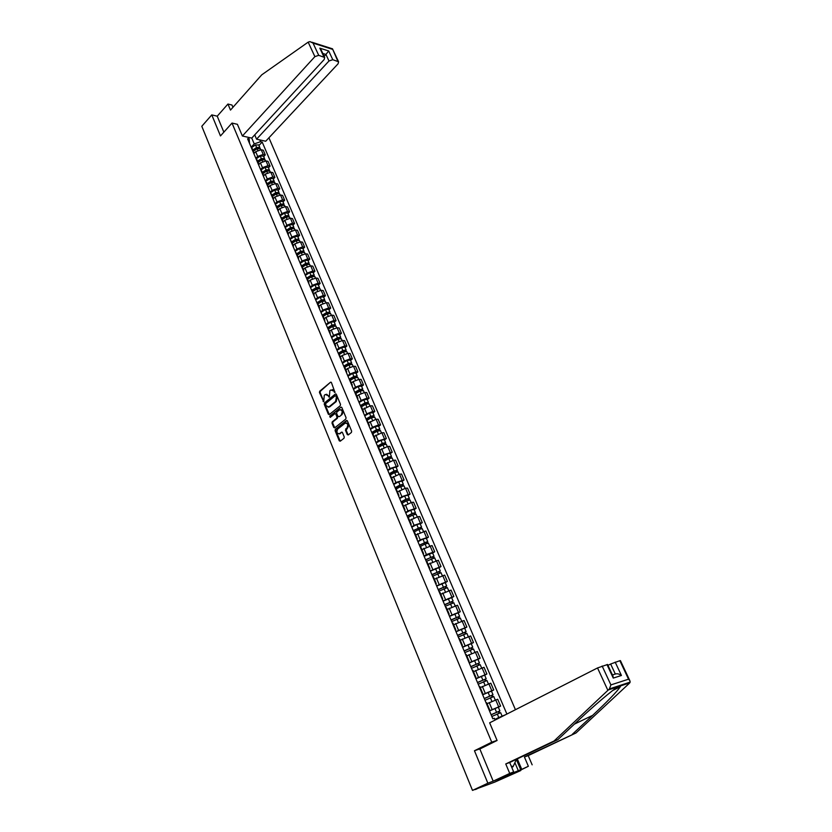 <?xml version="1.0" encoding="UTF-8"?>
<svg xmlns="http://www.w3.org/2000/svg" width="832" height="832" viewBox="0 0 832 832"><rect width="100%" height="100%" fill="white"/><g stroke="black" fill="none" stroke-linecap="round" stroke-linejoin="round"><path stroke-width="1.25" d="M334.984 392.475L331.438 382.585L330.554 382.2L319.696 391.227L319.446 392.558L323.721 401.721L324.272 395.346L325.343 394.472L328.203 395.71L329.316 397.134L329.867 390.728L330.772 389.979L333.83 391.071L334.984 392.475M347.256 434.564L348.234 434.949L351.385 432.484L351.655 431.132L347.402 420.919L346.445 420.534L335.348 429.333L335.098 430.664L339.258 440.814L340.226 441.21L343.99 438.266L344.25 436.914L342.451 432.557L341.494 432.162L339.581 433.67C336.866 433.732 336.253 432.193 337.73 429.042L345.072 423.228C347.807 423.166 348.431 424.715 346.934 427.877L345.446 430.196L347.256 434.564L348.244 434.938M342.139 432.151L339.622 433.638M347.121 420.545L336.055 429.312L335.795 430.654L340.246 441.189M491.743 742.196L474.458 750.745L487.864 783.203L472.493 790.4L201.802 126.277L211.775 114.899L220.47 135.938L232.014 123.063L491.743 742.196L497.047 740.376M340.257 405.725L340.517 404.373L336.336 394.347L335.431 393.962L324.501 402.917L324.241 404.248L328.338 414.222L329.254 414.606L340.257 405.725M341.848 407.576L346.06 417.685L345.8 419.047L334.714 427.846L333.778 427.461L332.01 423.145L332.259 421.803L336.71 418.246L336.96 416.905L335.785 414.045L334.818 413.681L330.21 417.404L329.722 416.208L340.87 407.212L341.848 407.576M487.864 783.203L520.77 770.546L494.738 782.122L475.384 789.287M515.445 709.717L268.923 137.79M472.493 790.4L478.514 788.07L475.488 789.537M232.96 107.297L232.003 105.05L227.937 104.042L217.235 116.189L211.775 114.899M252.252 148.647L251.326 147.659M255.85 158.361L257.691 156.395L263.234 154.461L261.227 149.75L255.684 151.674L254.207 153.254M261.227 149.75L263.276 150.197L265.283 154.898L263.702 156.572M253.334 152.412L254.186 154.419M263.234 154.461L265.283 154.898M257.005 159.89L256.079 158.922M268.476 167.762L270.067 166.098L268.039 161.346L265.99 160.919L260.426 162.864L258.939 164.445M258.107 163.717L258.95 165.693M260.593 169.582L262.454 167.627L268.018 165.682L270.067 166.098M261.799 171.226L260.884 170.269M273.281 179.046L274.882 177.393L272.844 172.598L270.795 172.193L265.21 174.148L263.702 175.718M262.933 175.105L263.754 177.06M265.377 180.898L267.249 178.953L272.834 176.987L274.882 177.393M266.635 182.655L265.73 181.719M278.127 190.424L279.75 188.781L277.69 183.945L275.631 183.56L270.036 185.526L268.518 187.096M267.79 186.597L268.601 188.531M270.202 192.306L272.085 190.372L277.701 188.396L279.75 188.781M271.513 194.189L270.608 193.274M283.015 201.906L284.648 200.262L282.568 195.385L280.519 195.01L274.903 197.007L273.364 198.567M272.688 198.182L273.489 200.086M275.07 203.809L276.973 201.885L282.599 199.888L284.648 200.262M276.432 205.816L275.538 204.922M287.945 213.47L289.598 211.838L287.498 206.929L285.449 206.575L279.802 208.572L278.262 210.132M277.628 209.872L278.418 211.744M279.978 215.415L281.892 213.502L287.539 211.494L289.598 211.838M281.403 217.547L280.498 216.663M292.926 225.15L294.58 223.517L292.469 218.566L290.41 218.234L284.752 220.251L283.192 221.79M282.62 221.666L283.4 223.506M284.918 227.126L286.863 225.212L292.531 223.194L294.58 223.517M286.406 229.382L285.511 228.509M297.939 236.912L299.614 235.3L297.471 230.298L295.422 229.986L289.744 232.024L288.174 233.553M287.643 233.553L288.413 235.373M289.91 238.93L291.866 237.026L297.554 234.988L299.614 235.3M291.45 241.311L290.566 240.458M302.994 248.789L304.678 247.177L302.526 242.143L300.477 241.842L294.778 243.89L293.186 245.419M292.718 245.554L293.467 247.333M294.954 250.838L296.92 248.945L302.63 246.886L304.678 247.177M296.546 253.344L295.662 252.522M308.1 260.759L309.795 259.158L307.632 254.082L305.573 253.802L299.853 255.871L298.251 257.39M297.835 257.65L298.574 259.407M300.03 262.839L302.016 260.967L307.746 258.887L309.795 259.158M301.683 265.491L300.81 264.68M313.238 272.844L314.954 271.242L312.77 266.126L310.721 265.866L304.97 267.946L303.358 269.464M302.994 269.859L303.722 271.575M305.146 274.955L307.154 273.094L312.905 271.003L314.954 271.242M306.862 277.742L305.989 276.942M318.438 285.022L320.164 283.442L317.959 278.273L315.9 278.034L310.138 280.134L308.506 281.632M308.204 282.173L308.911 283.858M310.315 287.175L312.333 285.324L318.115 283.213L320.164 283.442M312.094 290.098L311.23 289.318M323.669 297.315L325.416 295.734L323.19 290.524L321.131 290.306L315.349 292.427L313.706 293.914M313.456 294.59L314.153 296.254M315.526 299.499L317.564 297.658L323.367 295.537L325.416 295.734M315.702 299.915L320.185 297.17L321.402 300.03L317.346 302.515L316.503 301.808M328.952 309.712L330.71 308.142L328.463 302.879L326.414 302.692L320.601 304.824L318.947 306.311M318.75 307.122L319.436 308.755M320.788 311.938L322.837 310.107L328.661 307.965L330.71 308.142M322.681 315.141L321.828 314.402M334.277 322.213L336.055 320.663L333.788 315.349L331.739 315.182L325.905 317.335L324.241 318.812M324.095 319.769L324.771 321.36M326.092 324.48L328.162 322.66L334.006 320.497L336.055 320.663M328.047 327.829L327.205 327.111M339.654 334.838L341.442 333.289L339.154 327.933L337.106 327.787L331.25 329.961L329.576 331.427M329.493 332.53L330.158 334.09M331.448 337.137L333.528 335.327L339.394 333.154L341.442 333.289M333.466 340.631L332.634 339.934M345.082 347.568L346.882 346.029L344.573 340.631L342.524 340.506L336.648 342.69L334.953 344.146M334.942 345.405L335.587 346.923M336.846 349.908L338.946 348.109L344.833 345.914L346.882 346.029M338.936 353.548L338.104 352.882M350.553 360.412L352.373 358.883L350.043 353.434L347.994 353.33L342.098 355.534L340.382 356.98M340.434 358.384L341.058 359.882M342.295 362.794L344.417 361.005L350.324 358.79L352.373 358.883M344.448 366.59L343.626 365.934M356.075 373.37L357.906 371.852L355.566 366.35L353.517 366.278L347.589 368.503L345.862 369.938M345.977 371.498L346.59 372.944M347.786 375.794L349.929 374.026L355.867 371.79L357.906 371.852M350.012 379.735L349.19 379.111M361.65 386.443L363.501 384.946L361.13 379.392L359.081 379.34L353.132 381.586L351.395 383.011M351.562 384.727L352.165 386.142M353.34 388.908L355.493 387.15L361.452 384.894L363.501 384.946M355.628 393.016L354.817 392.413M367.266 399.641L369.138 398.154L366.746 392.548L364.697 392.517L358.727 394.784L356.97 396.198M357.209 398.07L357.791 399.454M358.935 402.147L361.109 400.4L367.089 398.133L369.138 398.154M361.296 406.411L360.495 405.829M372.944 412.953L374.826 411.476L372.414 405.829L370.365 405.818L362.606 409.5M362.908 411.549L363.47 412.88M364.582 415.501L366.777 413.774L372.778 411.486L374.826 411.476M367.016 419.931L366.215 419.37L371.322 416.458L372.913 416.156L372.819 417.092M378.664 426.39L380.567 424.923L378.134 419.224L376.085 419.245L368.285 422.937M368.659 425.142L369.21 426.442M370.282 428.979L372.497 427.263L378.529 424.954L380.567 424.923M372.788 433.576L371.998 433.046M384.446 439.951L386.36 438.495L383.906 432.744L381.867 432.786L374.015 436.488M374.462 438.859L375.17 439.192L374.993 440.118M376.033 442.582L378.269 440.887L386.36 438.495M378.612 447.346L377.832 446.836M390.27 453.638L392.205 452.192L389.73 446.389L387.691 446.462L379.808 450.164M380.318 452.712L381.014 453.024L380.827 453.929M381.836 456.31L384.093 454.626L392.205 452.192M384.498 461.25L383.718 460.762M396.157 467.449L398.112 466.024L395.606 460.158L393.567 460.252L385.642 463.975M386.225 466.7L386.922 466.991L386.724 467.875M387.702 470.174L389.979 468.499L398.112 466.024M390.426 475.28L389.667 474.822M402.095 481.385L404.071 479.981L401.544 474.053L399.506 474.178L391.539 477.911M392.194 480.813L392.881 481.083L392.673 481.936M393.609 484.162L395.907 482.508L404.071 479.981M396.417 489.445L395.668 489.008M408.096 495.456L410.082 494.062L407.534 488.082L405.496 488.238L397.488 491.972M398.216 495.05L398.902 495.31L398.684 496.142M399.578 498.274L401.898 496.642L410.082 494.062M402.47 503.745L401.721 503.339M414.149 509.662L416.156 508.279L413.577 502.247L411.549 502.424L403.499 506.168M404.3 509.434L404.976 509.673L404.747 510.484M405.61 512.522L407.95 510.91L416.156 508.279M408.574 518.17L407.836 517.795M420.254 524.004L422.282 522.631L419.682 516.547L417.654 516.755L409.562 520.499M410.446 523.952L411.112 524.17L410.862 524.961M411.694 526.916L414.055 525.304L422.282 522.631M414.742 532.75L414.014 532.397M426.421 538.47L428.459 537.118L425.838 530.972L415.678 534.966M416.645 538.616L417.31 538.814L417.04 539.573M417.83 541.434L420.212 539.854L428.459 537.118M420.971 547.456L420.243 547.134M432.65 553.082L434.71 551.751L432.058 545.542L421.866 549.578M422.895 553.415L423.561 553.592L423.28 554.32M424.029 556.098L426.442 554.528L434.71 551.751M427.253 562.318L426.535 562.026M438.932 567.84L441.012 566.509L438.339 560.248L428.095 564.325M429.218 568.36L429.874 568.516L429.582 569.223M430.29 570.898L441.012 566.509M433.597 577.314L432.89 577.054M445.276 582.733L447.377 581.422L444.673 575.099L434.398 579.207M435.604 583.45L436.249 583.586L435.947 584.262M436.613 585.842L447.377 581.422M440.003 592.457L439.306 592.228M451.682 597.771L453.804 596.482L451.079 590.086L440.752 594.246M442.042 598.697L442.686 598.801L442.364 599.456M442.988 600.933L453.804 596.482M446.472 607.755L445.786 607.547M458.151 612.955L460.294 611.676L457.538 605.228L447.179 609.419M448.552 614.078L449.186 614.162L448.854 614.786M449.436 616.169L460.294 611.676M453.003 623.199L452.338 623.033M464.682 628.285L466.846 627.026L464.069 620.516L453.658 624.749M455.125 629.626L455.749 629.678L455.395 630.282M455.946 631.561L466.846 627.026M459.607 638.799L458.942 638.654M471.286 643.77L473.47 642.533L470.662 635.95L460.21 640.224M461.76 645.32L462.384 645.351L462.01 645.923M462.509 647.098L473.47 642.533M466.274 654.555L465.618 654.441M477.942 659.412L480.147 658.185L477.308 651.539L466.825 655.855M468.468 661.17L469.071 661.18L468.697 661.721M469.144 662.792L480.147 658.185M473.002 670.467L472.358 670.384M484.671 675.199L486.897 673.993L484.037 667.285L473.502 671.642M475.238 677.186L475.842 677.165L475.446 677.674M475.852 678.642L486.897 673.993M479.804 686.535L479.17 686.494M491.473 691.153L493.719 689.957L490.818 683.186L480.241 687.586M482.071 693.358L482.674 693.316L482.258 693.794M482.622 694.647L493.719 689.957M486.668 702.77L486.054 702.759M498.337 707.252L500.604 706.087L497.682 699.244L487.053 703.685M488.977 709.696L489.57 709.634L489.143 710.07M489.455 710.809L500.604 706.087M495.134 720.044L494.395 718.286L492.825 718.786L247.572 138.778L249.184 139.142L249.548 143.478M251.139 147.233L254.228 143.905L251.763 138.081M259.844 139.922L260.603 141.69L254.228 143.905M506.896 714.064L262.184 142.043L260.603 141.69M498.17 718.505L497.921 717.922L505.731 714.657M249.184 139.142L248.425 137.353M232.014 123.063L237.474 124.332M474.458 750.745L480.667 748.592M497.921 717.922L494.894 719.462M258.981 145.475L262.184 142.043M335.088 392.371L334.537 391.082L332.301 389.584M326.674 394.212L329.451 396.999M330.491 382.242L320.393 391.238L320.143 392.569L323.866 401.586M335.379 394.004L325.198 402.927L324.948 404.258L329.295 414.575M335.868 395.98L335.202 395.73L325.645 403.562L325.967 405.714L328.869 406.942L335.556 401.513L336.388 397.207L335.868 395.98L336.575 395.98L335.67 395.71M328.234 407.233L329.004 406.848M336.575 395.98L337.085 397.218L336.263 401.513L329.711 406.848M335.483 413.66L336.482 414.045L337.667 416.905L337.407 418.246L332.966 421.803L332.706 423.134L334.745 427.825M340.87 407.212L330.418 416.208L330.335 417.3M341.349 414.534C342.836 411.403 342.233 409.854 339.539 409.885L336.898 412.017L336.638 413.358L337.823 416.218L339.456 416.603L342.046 414.523C343.533 411.913 343.106 410.29 340.756 409.646M342.046 414.523L339.487 416.582M346.299 422.958C348.681 423.602 349.128 425.235 347.63 427.866L346.143 430.186L347.953 434.554M339.071 433.919L340.319 433.628M253.344 151.226L257.109 148.71L260.364 148.73M253.105 150.665L257.192 147.93L258.762 148.086M252.834 150.02L256.599 147.503L259.782 147.368L259.771 148.169M251.399 147.701L255.507 144.945L258.762 144.976M258.066 162.386L261.851 159.869L265.106 159.869M257.816 161.793L261.924 159.068L263.494 159.245M257.546 161.158L261.331 158.642L264.524 158.496L264.503 159.307M256.058 158.85L260.229 156.062L263.494 156.073M262.818 173.628L266.625 171.111L269.89 171.101M262.569 173.025L266.698 170.29L268.268 170.487M262.298 172.401L266.105 169.884L269.308 169.707L269.266 170.539M260.801 170.061L265.002 167.284L268.268 167.274M308.173 42.141L309.962 41.61L313.05 43.108L318.718 55.328L314.881 56.638L308.173 42.141L261.758 74.828L230.485 110.084L227.937 104.042M254.727 134.857L256.568 139.183L265.71 141.232L338.083 63.794L338.593 61.786L332.79 59.696L328.994 60.986L325.926 54.434L328.692 50.97L332.79 59.696M256.568 139.183L328.994 60.986M237.401 124.322L242.393 136.001L251.742 138.102L324.189 59.509L324.688 57.491L318.718 55.328M242.393 136.001L314.881 56.638M217.235 116.189L223.86 132.163M324.158 56.358L325.926 54.434L322.806 53.456M323.929 56.95L319.831 48.162L321.329 50.284M337.865 61.277L332.446 48.734L338.593 61.786M517.306 758.878L521.758 769.361L528.372 766.272L524.42 757.016L576.025 732.95L629.304 683.342L630.178 682.094L629.834 680.628L628.545 679.182L619.85 660.702L620.422 660.639M572.312 734.313L592.634 715.364C607.599 701.345 616.824 691.808 620.308 686.764L620.662 685.87L617.937 686.764C612.789 689.728 592.883 706.659 578.344 720.408L557.887 739.596L509.694 762.497L513.666 771.909L505.71 775.715L520.728 769.756L516.339 759.439M528.372 766.272L515.757 772.481L493.189 781.154L479.846 749.008L497.089 740.48L489.653 722.831L597.532 667.95L607.568 664.498M524.42 757.016L528.206 755.612L532.158 764.826M576.025 732.95L528.206 755.612M602.139 666.006L610.906 684.902L609.388 688.938L554.029 741.01L505.752 763.963L509.735 773.417L513.666 771.909M509.735 773.417L493.189 781.154M521.758 769.361L520.728 769.756M505.752 763.963L509.694 762.497M554.029 741.01L557.887 739.596M615.17 662.106L621.442 675.48C619.195 673.899 617.157 673.421 615.326 674.045L610.636 664.019L619.85 660.702M610.636 664.019L607.974 665.371M518.378 770.858L514.894 762.653M612.893 675.927L613.267 678.08L606.965 664.56M510.224 762.237L512.242 761.28M516.402 759.304L513.074 766.709L511.129 765.908M511.732 767.343L513.074 766.709M267.613 184.974L271.45 182.458L274.716 182.426M267.353 184.35L271.513 181.615L273.073 181.834M267.093 183.737L270.92 181.22L274.123 181.022L274.071 181.875M265.574 181.376L269.807 178.599L273.073 178.568M272.459 196.414L276.307 193.898L279.583 193.835M272.189 195.77L276.37 193.045L277.909 193.274M271.929 195.156L275.777 192.65L278.99 192.442L278.918 193.294M270.4 192.774L274.654 189.998L277.93 189.946M277.337 207.948L281.206 205.442L284.492 205.358M277.056 207.282L281.258 204.558L282.797 204.818M276.806 206.679L280.675 204.173L283.889 203.944L283.806 204.818M275.267 204.277L279.542 201.51L282.818 201.427M282.256 219.575L286.156 217.069L289.442 216.965M281.965 218.899L286.198 216.174L287.706 216.455M281.715 218.306L285.615 215.8L288.829 215.55L288.725 216.434M280.166 215.883L284.471 213.106L287.747 213.013M287.217 231.306L291.138 228.81L294.424 228.686M286.926 230.61L291.179 227.895L292.666 228.186M286.676 230.027L290.597 227.521L293.821 227.25L293.686 228.155M285.116 227.573L289.442 224.806L292.729 224.692M292.23 243.142L296.171 240.646L299.458 240.49M291.918 242.424L296.202 239.71L297.658 240.032M291.678 241.852L295.62 239.346L298.844 239.054L298.688 239.97M290.108 239.377L294.455 236.61L297.742 236.465M297.274 255.081L301.236 252.585L304.533 252.408M296.962 254.332L301.267 251.628L302.817 251.472L302.682 251.982M296.722 253.77L300.685 251.274L303.919 250.962L303.732 251.898M295.142 251.274L299.51 248.518L302.806 248.352M302.37 267.114L306.353 264.628L309.66 264.43M302.047 266.354L306.374 263.64L307.934 263.484L307.746 264.035M301.808 265.803L305.791 263.307L309.036 262.974L308.818 263.921M300.217 263.276L304.616 260.52L307.913 260.333M307.507 279.261L311.511 276.775L314.818 276.546M307.174 278.47L311.532 275.766L313.092 275.6L312.926 276.172M306.946 277.93L310.95 275.444L314.194 275.08L313.945 276.058M305.334 275.382L309.754 272.636L313.061 272.418M312.686 291.512L316.722 289.026L320.029 288.777M312.343 290.701L316.722 287.997L318.292 287.82L318.084 288.434M312.125 290.17L316.15 287.685L319.405 287.3L319.114 288.298M310.492 287.602L314.943 284.846L318.261 284.606M317.751 287.654L318.23 288.402M317.918 303.867L321.974 301.382L325.291 301.111M317.564 303.035L321.974 300.342L323.534 300.144L323.346 300.789M321.402 300.03L324.657 299.634L324.324 300.643M320.185 297.17L323.502 296.91M323.003 299.988L323.606 300.726M323.19 316.326L327.267 313.851L330.595 313.56M322.826 315.474L327.257 312.79L328.827 312.582L328.65 313.258M322.608 314.964L326.685 312.489L329.95 312.062L329.566 313.113M320.965 312.343L325.468 309.608L328.786 309.317M328.297 312.437L329.035 313.165M328.505 328.9L332.613 326.435L335.941 326.113M328.141 328.026L332.602 325.343L334.162 325.125L333.996 325.832M327.912 327.538L332.03 325.052L335.296 324.605L334.859 325.686M326.258 324.886L330.793 322.15L334.121 321.828M333.642 324.99L334.547 325.718M333.871 341.588L338.01 339.123L341.338 338.78M333.497 340.694L337.979 338.01L339.55 337.792L339.394 338.52M333.237 340.236L337.418 337.74L340.694 337.262L340.184 338.374L339.03 337.657M331.614 337.532L336.17 334.797L339.498 334.464M339.29 354.39L343.45 351.926L346.778 351.551M338.905 353.475L343.418 350.792L344.989 350.553L344.843 351.322M338.572 353.07L342.846 350.532L346.133 350.033L345.634 351.166M337.002 350.293L341.588 347.568L344.926 347.204M344.458 350.428L345.613 351.125M344.75 367.307L348.941 364.853L352.269 364.447M346.705 371.914L344.354 366.361L348.899 363.688L350.47 363.438L350.334 364.25M343.928 366.028L348.338 363.438L351.624 362.918L351.125 364.083M342.451 363.168L347.069 360.443L350.397 360.048M349.95 363.324L351.094 364M350.272 380.338L354.474 377.884L357.812 377.458M349.814 379.402L354.422 376.709L356.002 376.449L355.888 377.281M349.284 379.132L353.87 376.459L357.157 375.918L356.668 377.114M347.942 376.158L352.591 373.443L355.93 373.027M355.482 376.334L356.616 376.979M355.826 393.494L360.058 391.04L363.407 390.582M355.285 392.569L360.006 389.834L361.587 389.563L361.483 390.426M354.775 392.309L359.455 389.605L362.752 389.033L362.274 390.26M353.486 389.272L358.155 386.558L361.504 386.11M361.067 389.459L362.19 390.083M361.442 406.765L365.706 404.321L369.054 403.832M360.745 405.891L365.633 403.083L367.224 402.802L367.13 403.707M360.381 405.569L365.082 402.865L368.389 402.272L367.921 403.52M359.081 402.501L363.782 399.797L367.13 399.318M366.704 402.709L367.817 403.302M367.11 420.15L371.394 417.716L374.743 417.196M366.038 418.943L370.77 416.25L374.078 415.626L373.62 416.915M364.728 415.844L369.46 413.15L372.809 412.641M372.393 416.073L373.506 416.634M372.83 433.67L377.135 431.236L380.494 430.685M371.914 432.848L377.052 429.946L378.643 429.634L378.57 430.612M371.748 432.442L376.511 429.749L379.818 429.104L379.371 430.425M370.427 429.322L375.18 426.629L378.539 426.088M378.123 429.562L379.236 430.102M378.591 447.304L382.938 444.881L386.298 444.298M377.676 446.462L382.845 443.57L384.436 443.248L384.374 444.257M377.51 446.066L382.304 443.383L385.622 442.707L385.174 444.059M376.168 442.915L380.962 440.222L384.322 439.66M383.916 443.175L385.018 443.685M386.922 466.991L384.415 461.063L388.783 458.65L392.153 458.037M383.479 460.2L388.69 457.309L390.281 456.976L390.229 458.016M383.323 459.815L388.149 457.142L391.466 456.435L391.03 457.818M381.971 456.633L386.797 453.95L390.156 453.357M389.761 456.914L390.853 457.392M390.239 474.989L394.69 472.545L398.06 471.9M389.345 474.063L394.576 471.182L396.178 470.829L396.146 471.921M389.189 473.699L394.046 471.026L397.374 470.298L396.947 471.713M387.826 470.486L392.673 467.813L396.042 467.178M395.668 470.787L396.739 471.234M396.042 489.081L400.65 486.574L404.019 485.898M395.262 488.062L400.535 485.181L402.126 484.817L402.116 485.94M395.106 487.698L399.994 485.035L403.333 484.276L402.917 485.732M393.744 484.463L398.622 481.79L401.991 481.135M401.617 484.786L402.688 485.202M401.835 503.35L406.671 500.739L410.041 500.032M401.232 502.185L406.536 499.314L408.138 498.94L408.138 500.105M401.086 501.842L406.006 499.19L409.344 498.399L408.938 499.876M399.703 498.566L404.612 495.914L407.992 495.217M407.628 498.909L408.689 499.304M407.784 517.681L412.745 515.029L416.114 514.29M407.264 516.443L412.599 513.583L414.201 513.188L414.211 514.394M407.129 516.11L412.079 513.469L415.418 512.647L415.022 514.166M405.725 512.803L410.675 510.162L414.045 509.434M413.691 513.167L414.752 513.531M413.889 532.095L418.87 529.464L422.25 528.684M413.348 530.837L418.725 527.987L420.326 527.582L420.358 528.819M413.213 530.525L421.543 527.03L421.158 528.59M411.809 527.186L416.78 524.545L420.16 523.786M419.817 527.571L420.867 527.894M420.046 546.655L425.058 544.024L428.438 543.223M419.494 545.366L424.902 542.526L426.504 542.1L426.546 543.379M419.37 545.064L427.731 541.559L427.357 543.15M417.945 541.694L422.947 539.063L426.338 538.273M426.005 542.1L427.034 542.391M426.254 561.361L434.699 557.898M425.693 560.03L431.142 557.201L432.754 556.764L432.806 558.085M425.578 559.749L433.982 556.213L433.618 557.846M424.143 556.348L432.567 552.895M432.245 556.774L433.274 557.034M432.536 576.202L441.002 572.707M431.954 574.839L439.046 571.574L439.119 572.936M431.85 574.579L440.284 571.022L439.566 571.813L439.93 572.686M430.394 571.137L438.859 567.663M438.547 571.594L439.566 571.813M438.87 591.178L447.377 587.662M438.277 589.794L445.411 586.518L445.494 587.922M438.173 589.545L446.649 585.967L445.921 586.737L446.316 587.662M436.706 586.071L445.203 582.566M444.912 586.55L445.921 586.737M445.266 606.31L453.814 602.763M444.662 604.895L451.838 601.609L451.932 603.054M444.569 604.656L453.086 601.047L452.327 601.806L452.754 602.794M443.082 601.151L451.62 597.615M451.339 601.65L452.327 601.806M451.724 621.587L460.314 618.01M451.11 620.131L458.318 616.845L458.442 618.342M451.017 619.913L459.576 616.294L458.806 617.022L459.254 618.072M449.519 616.377L458.099 612.82M457.829 616.897L458.806 617.022M458.245 637.01L466.866 633.412M457.621 635.534L464.87 632.237L465.005 633.776M457.538 635.326L466.128 631.675L465.348 632.382L465.826 633.495M456.03 631.758L464.63 628.16M464.381 632.299L465.348 632.382M464.838 652.59L473.491 648.96M464.194 651.071L471.484 647.774L471.63 649.355M464.11 650.884L472.753 647.213L471.952 647.899L472.451 649.074M462.592 647.286L471.234 643.666M470.995 647.847L471.952 647.899M471.484 668.325L480.189 664.664M470.829 666.775L478.161 663.468L478.327 665.101M470.756 666.609L479.44 662.906L478.618 663.562L479.149 664.81M469.217 662.958L477.901 659.308M477.672 663.551L478.618 663.562M478.213 684.216L486.938 680.524M477.537 682.625L484.91 679.318L485.098 680.992M477.474 682.479L486.19 678.756L485.358 679.39L485.919 680.701M475.914 678.798L484.64 675.116M484.422 679.411L485.358 679.39M484.994 700.263L493.771 696.54M484.307 698.641L491.722 695.323L491.92 697.05M484.255 698.506L493.012 694.762L492.159 695.365L492.752 696.748M482.685 694.793L491.442 691.08M491.234 695.438L492.159 695.365M491.847 716.477L500.646 712.691L502.122 716.154M491.15 714.813L498.597 711.495L498.826 713.274M491.098 714.698L499.897 710.923L499.034 711.506L499.647 712.951M489.507 710.944L498.295 707.179L499.897 710.923M498.118 711.62L499.034 711.506M491.722 690.539L488.831 683.748M484.9 674.534L482.04 667.815M478.15 658.694L475.311 652.038M471.463 643.001L468.655 636.407M464.838 627.463L462.062 620.942M458.286 612.082L455.53 605.623M451.797 596.856L449.062 590.45M445.359 581.766L442.655 575.432M438.994 566.821L436.322 560.55M432.682 552.032L430.04 545.813M426.442 537.368L423.81 531.211M420.254 522.85L417.654 516.755M414.118 508.466L411.549 502.424M408.054 494.229L405.496 488.238M402.033 480.116L399.506 474.178M396.074 466.128L393.567 460.252M390.166 452.275L387.691 446.462M384.322 438.558L381.867 432.786M378.529 424.954L376.085 419.245M372.778 411.486L370.365 405.818M367.089 398.133L364.697 392.517M361.452 384.894L359.081 379.34M355.867 371.79L353.517 366.278M350.324 358.79L347.994 353.33M344.833 345.914L342.524 340.506M339.394 333.154L337.106 327.787M334.006 320.497L331.739 315.182M328.661 307.965L326.414 302.692M323.367 295.537L321.131 290.306M318.115 283.213L315.9 278.034M312.905 271.003L310.721 265.866M307.746 258.887L305.573 253.802M302.63 246.886L300.477 241.842M297.554 234.988L295.422 229.986M292.531 223.194L290.41 218.234M287.539 211.494L285.449 206.575M282.599 199.888L280.519 195.01M277.701 188.396L275.631 183.56M272.834 176.987L270.795 172.193M268.018 165.682L265.99 160.919M498.618 706.701L495.685 699.847M492.097 709.446L489.185 702.572M485.233 693.254L482.352 686.452M478.442 677.227L475.592 670.488M471.713 661.357L468.894 654.69M465.057 645.642L462.259 639.038M458.463 630.084L455.697 623.553M451.932 614.682L449.186 608.202M445.463 599.425L442.749 593.008M439.067 584.314L436.374 577.959M432.723 569.348L430.05 563.056M426.442 554.528L423.8 548.298M420.212 539.854L417.602 533.676M414.055 525.304L411.466 519.199M407.95 510.91L405.382 504.858M401.898 496.642L399.36 490.641M395.907 482.508L393.39 476.57M389.979 468.499L387.483 462.613M384.093 454.626L381.628 448.802M378.269 440.887L375.825 435.105M372.497 427.263L370.074 421.543M366.777 413.774L364.374 408.096M361.109 400.4L358.727 394.784M355.493 387.15L353.132 381.586M349.929 374.026L347.589 368.503M344.417 361.005L342.098 355.534M338.946 348.109L336.648 342.69M333.528 335.327L331.25 329.961M328.162 322.66L325.905 317.335M322.837 310.107L320.601 304.824M317.564 297.658L315.349 292.427M312.333 285.324L310.138 280.134M307.154 273.094L304.97 267.946M302.016 260.967L299.853 255.871M296.92 248.945L294.778 243.89M291.866 237.026L289.744 232.024M286.863 225.212L284.752 220.251M281.892 213.502L279.802 208.572M276.973 201.885L274.903 197.007M272.085 190.372L270.036 185.526M267.249 178.953L265.21 174.148M262.454 167.627L260.426 162.864M257.691 156.395L255.684 151.674M334.537 391.082L333.83 391.071M329.378 396.874L328.682 396.864M328.9 395.72L328.203 395.71M323.794 401.461L323.097 401.461M320.143 392.569L319.446 392.558M320.393 391.238L319.696 391.227M335.015 392.246L334.318 392.236M329.035 414.211L328.338 414.222M324.948 404.258L324.241 404.248M325.198 402.927L324.501 402.917M336.263 401.513L335.556 401.513M337.085 397.218L336.388 397.207M334.474 427.45L333.778 427.461M332.706 423.134L332.01 423.145M332.966 421.803L332.259 421.803M337.407 418.246L336.71 418.246M337.667 416.905L336.96 416.905M336.482 414.045L335.785 414.045M330.418 416.208L329.722 416.208M346.143 430.186L345.446 430.196M346.403 428.834L345.706 428.844M347.63 427.866L346.934 427.877M339.966 440.794L339.258 440.814M335.795 430.654L335.098 430.664M336.055 429.312L335.348 429.333M257.109 148.71L257.764 150.249M258.18 147.618L258.409 148.148M255.507 144.945L256.599 147.503M261.851 159.869L262.517 161.439M262.912 158.756L263.151 159.307M260.229 156.062L261.331 158.642M266.625 171.111L267.311 172.734M267.696 169.978L267.935 170.55M265.002 167.284L266.105 169.884M332.197 49.223L313.05 43.108M319.831 48.162L328.692 50.97M629.803 682.854L620.662 685.87M617.937 686.764L608.525 689.863M610.906 684.902L628.545 679.182M621.442 675.48L613.267 678.08M607.911 690.404L597.532 667.95M612.435 674.95L615.326 674.045M574.382 724.131L592.634 715.364M271.45 182.458L272.147 184.111M272.511 181.303L272.761 181.896M269.807 178.599L270.92 181.22M276.307 193.898L277.025 195.582M277.368 192.722L277.628 193.336M274.654 189.998L275.777 192.65M281.206 205.442L281.944 207.158M282.266 204.235L282.537 204.87M279.542 201.51L280.675 204.173M286.156 217.069L286.905 218.837M287.206 215.852L287.487 216.497M284.471 213.106L285.615 215.8M291.138 228.81L291.907 230.61M292.188 227.562L292.479 228.228M289.442 224.806L290.597 227.521M296.171 240.646L296.951 242.486M297.211 239.377L297.513 240.063M294.455 236.61L295.62 239.346M301.236 252.585L302.037 254.467M302.286 251.285L302.588 252.002M299.51 248.518L300.685 251.274M306.353 264.628L307.174 266.542M307.393 263.307L307.705 264.046M304.616 260.52L305.791 263.307M311.511 276.775L312.354 278.73M312.551 275.423L312.863 276.162M309.754 272.636L310.95 275.444M316.722 289.026L317.574 291.023M314.943 284.846L316.15 287.685M321.974 301.382L322.837 303.43M327.267 313.851L328.162 315.942M325.468 309.608L326.685 312.489M332.613 326.435L333.518 328.567M330.793 322.15L332.03 325.052M338.01 339.123L338.936 341.307M336.17 334.797L337.418 337.74M343.45 351.926L344.396 354.151M341.588 347.568L342.846 350.532M348.941 364.853L349.898 367.12M347.069 360.443L348.338 363.438M354.474 377.884L355.462 380.203M352.591 373.443L353.87 376.459M360.058 391.04L361.067 393.411M358.155 386.558L359.455 389.605M365.706 404.321L366.725 406.734M363.782 399.797L365.082 402.865M371.394 417.716L372.445 420.17M369.46 413.15L370.77 416.25M377.135 431.236L378.206 433.742M375.18 426.629L376.511 429.749M382.938 444.881L384.02 447.439M380.962 440.222L382.304 443.383M388.783 458.65L389.896 461.261M386.797 453.95L388.149 457.142M394.69 472.545L395.824 475.207M392.673 467.813L394.046 471.026M400.65 486.574L401.804 489.299M398.622 481.79L399.994 485.035M406.671 500.739L407.846 503.506M404.612 495.914L406.006 499.19M412.745 515.029L413.941 517.858M410.675 510.162L412.079 513.469M418.87 529.464L420.098 532.345M416.78 524.545L418.205 527.883M425.058 544.024L426.306 546.967M422.947 539.063L424.382 542.433M431.309 558.74L432.588 561.735M429.177 553.727L430.622 557.128M437.622 573.581L438.922 576.649M435.469 568.526L436.925 571.958M443.986 588.578L445.307 591.698M441.813 583.471L443.29 586.934M450.414 603.72L451.766 606.892M448.23 598.551L449.717 602.056M456.914 618.998L458.286 622.242M454.698 613.787L456.206 617.334M463.476 634.442L464.88 637.749M461.24 629.179L462.758 632.746M470.09 650.031L471.526 653.401M467.834 644.717L469.373 648.326M476.778 665.766L478.244 669.209M474.5 660.4L476.05 664.05M483.538 681.668L485.025 685.173M481.239 676.25L482.799 679.931M490.36 697.726L491.878 701.303M488.03 692.255L489.611 695.968M497.255 713.95L498.784 717.558M494.905 708.427L496.496 712.171M489.57 709.634L486.647 702.707M254.124 153.088L252.117 148.335M258.898 164.372L256.88 159.588M263.713 175.75L261.674 170.924M268.57 187.231L266.51 182.364M273.468 198.806L271.398 193.898M278.408 210.486L276.318 205.535M283.39 222.258L281.278 217.266M288.413 234.135L286.291 229.102M293.488 246.116L291.335 241.041M298.594 258.211L296.431 253.084M303.753 270.4L301.569 265.231M308.963 282.693L306.748 277.482M314.205 295.1L311.979 289.838M319.509 307.622L317.262 302.318M324.844 320.247L322.577 314.891M330.242 332.998L327.954 327.59M335.681 345.852L333.372 340.392M341.162 358.821L338.832 353.319M352.29 385.122L349.918 379.517M357.926 398.455L355.534 392.798M363.626 411.913L361.213 406.203M369.366 425.485L366.933 419.734M375.17 439.192L372.705 433.378M381.014 453.024L378.539 447.158M392.881 481.083L390.354 475.103M398.902 495.31L396.354 489.278M404.976 509.673L402.407 503.578M411.112 524.17L408.512 518.024M417.31 538.814L414.679 532.594M423.561 553.592L420.909 547.321M429.874 568.516L427.19 562.182M436.249 583.586L433.545 577.19M442.686 598.801L439.951 592.342M449.186 614.162L446.43 607.641M455.749 629.678L452.962 623.095M462.384 645.351L459.566 638.706M469.071 661.18L466.232 654.462M475.842 677.165L472.971 670.384M482.674 693.316L479.773 686.462M331.167 382.21L330.554 382.2M336.055 393.973L335.431 393.962M329.576 406.952L328.869 406.942M339.456 416.603L338.759 416.603M341.557 407.191L340.912 407.191M340.278 433.649L339.581 433.67M260.291 148.574L260.77 149.677M258.69 144.81L259.782 147.368M265.044 159.713L265.533 160.857M263.422 155.917L264.524 158.496M269.828 170.945L270.338 172.13M268.195 167.118L269.308 169.707M324.688 57.491L321.079 49.754M332.29 48.755L311.792 42.193M612.778 690.456L620.308 686.764M607.547 664.456L613.08 676.333M620.412 660.608L629.834 680.628M609.388 688.938L630.178 682.094M274.654 182.26L275.174 183.498M273.01 178.412L274.123 181.022M279.521 193.69L280.062 194.958M277.857 189.8L278.99 192.442M284.43 205.202L284.991 206.523M282.755 201.282L283.889 203.944M289.37 216.819L289.952 218.182M287.685 212.857L288.829 215.55M294.362 228.53L294.965 229.944M292.666 224.546L293.821 227.25M299.395 240.344L300.019 241.8M297.679 236.319L298.844 239.054M304.481 252.262L305.115 253.77M302.744 248.206L303.919 250.962M309.598 264.285L310.253 265.834M307.85 260.187L309.036 262.974M314.766 276.411L315.442 278.002M313.009 272.282L314.194 275.08M319.977 288.642L320.674 290.285M318.198 284.471L319.405 287.3M325.229 300.976L325.957 302.671M323.44 296.774L324.657 299.634M330.533 313.425L331.282 315.172M328.723 309.182L329.95 312.062M335.889 325.978L336.648 327.777M334.058 321.703L335.296 324.605M341.286 338.655L342.066 340.496M339.446 334.339L340.694 337.262M346.726 351.437L347.537 353.33M344.874 347.079L346.133 350.033M352.227 364.333L353.059 366.278M350.355 359.934L351.624 362.918M357.77 377.343L358.623 379.35M355.878 372.902L357.157 375.918M363.366 390.468L364.239 392.538M361.452 385.996L362.752 389.033M369.002 403.718L369.907 405.839M367.078 399.204L368.389 402.272M374.702 417.092L375.627 419.266M372.757 412.537L374.078 415.626M380.453 430.581L381.399 432.817M378.487 425.984L379.818 429.104M386.256 444.194L387.234 446.493M384.28 439.556L385.622 442.707M392.111 457.943L393.11 460.294M390.114 453.253L391.466 456.435M398.018 471.817L399.048 474.23M396.001 467.085L397.374 470.298M403.978 485.815L405.038 488.29M401.95 481.042L403.333 484.276M409.999 499.949L411.091 502.486M407.95 495.123L409.344 498.399M416.083 514.207L417.196 516.818M414.014 509.35L415.418 512.647M422.219 528.611L423.353 531.284M420.129 523.702L421.543 527.03M428.407 543.15L429.582 545.886M426.296 538.19L427.731 541.559M434.668 557.825L435.864 560.633M432.536 552.822L433.982 556.213M440.981 572.634L442.208 575.515M438.828 567.59L440.284 571.022M447.356 587.6L448.604 590.543M445.182 582.504L446.649 585.967M453.783 602.701L455.073 605.727M451.589 597.553L453.086 601.047M460.283 617.958L461.604 621.046M458.068 612.758L459.576 616.294M466.846 633.36L468.198 636.532M464.61 628.108L466.128 631.675M473.47 648.918L474.854 652.153M471.214 643.614L472.753 647.213M480.168 664.622L481.582 667.94M477.89 659.266L479.44 662.906M486.928 680.482L488.374 683.883M484.619 675.085L486.19 678.756M493.75 696.509L495.238 699.982M491.431 691.049L493.012 694.762"/></g></svg>
